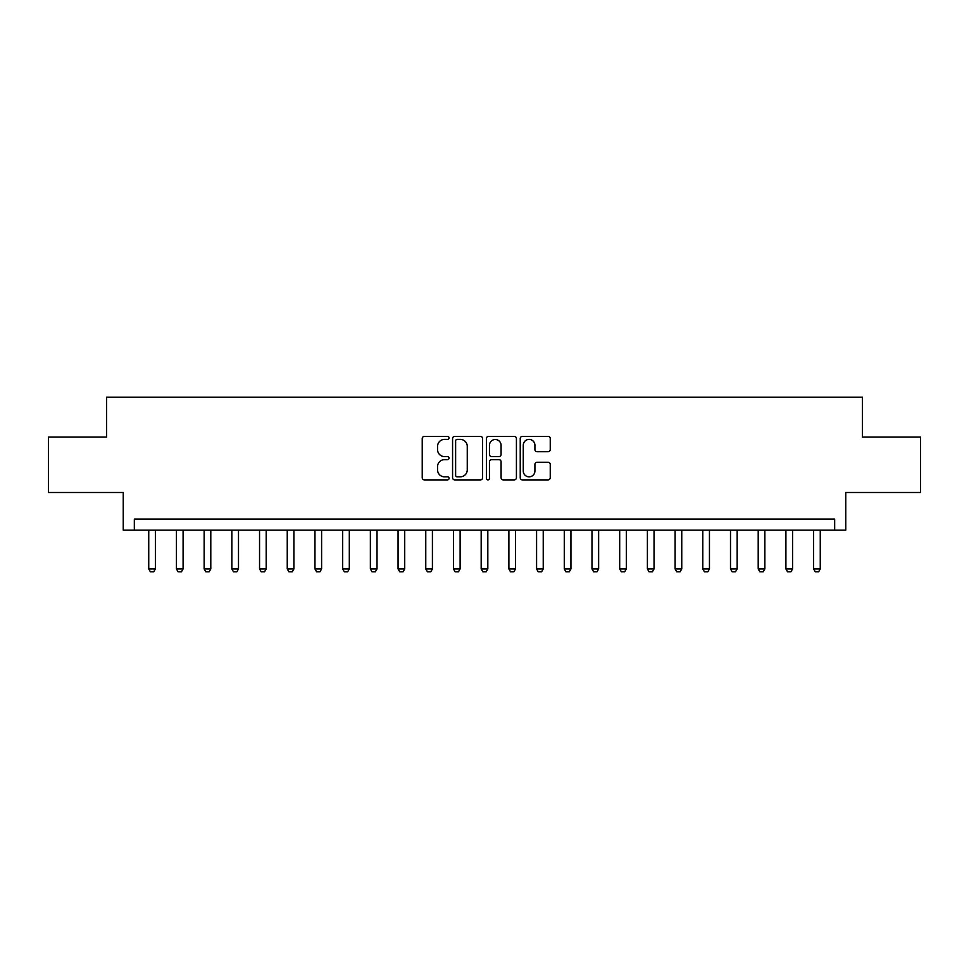 <?xml version="1.0" encoding="UTF-8"?>
<svg xmlns="http://www.w3.org/2000/svg" width="969" height="969" viewBox="0 0 969 969"><rect width="100%" height="100%" fill="white"/><g stroke="black" fill="none" stroke-linecap="round" stroke-linejoin="round"><path stroke-width="1.45" d="M449.047 437.891A1.526 1.526 0 0 0 447.521 436.377L424.41 436.377A2.18 2.18 0 0 0 422.23 438.545L422.23 477.705A2.18 2.18 0 0 0 424.41 479.885L447.521 479.885A1.526 1.526 0 0 0 449.047 478.359A1.526 1.526 0 0 0 447.521 476.833L444.529 476.833A6.965 6.965 0 0 1 437.564 469.868L437.564 466.61A6.965 6.965 0 0 1 444.529 459.645L447.521 459.645A1.526 1.526 0 0 0 449.047 458.131A1.526 1.526 0 0 0 447.521 456.605L444.529 456.605A6.965 6.965 0 0 1 437.564 449.64L437.564 446.382A6.965 6.965 0 0 1 444.529 439.417L447.521 439.417A1.526 1.526 0 0 0 449.047 437.891M548.079 451.711A2.18 2.18 0 0 0 550.247 449.531L550.247 438.545A2.18 2.18 0 0 0 548.079 436.377L522.412 436.377A2.18 2.18 0 0 0 520.232 438.545L520.232 477.705A2.18 2.18 0 0 0 522.412 479.885L548.079 479.885A2.18 2.18 0 0 0 550.247 477.705L550.247 464.43A2.18 2.18 0 0 0 548.079 462.261L537.092 462.261A2.18 2.18 0 0 0 534.912 464.43L534.912 471.019A5.814 5.814 0 0 1 529.098 476.833A5.814 5.814 0 0 1 523.272 471.019L523.272 445.231A5.814 5.814 0 0 1 529.098 439.417A5.814 5.814 0 0 1 534.912 445.231L534.912 449.531A2.18 2.18 0 0 0 537.092 451.711L548.079 451.711M834.672 530.152L845.755 530.152L845.755 492.482L920.55 492.482L920.55 437.067L862.374 437.067L862.374 397.181L106.626 397.181L106.626 437.067L48.45 437.067L48.45 492.482L123.245 492.482L123.245 530.152L834.672 530.152L834.672 519.069L134.328 519.069L134.328 530.152M482.598 438.545A2.18 2.18 0 0 0 480.418 436.377L454.752 436.377A2.18 2.18 0 0 0 452.571 438.545L452.571 477.705A2.18 2.18 0 0 0 454.752 479.885L480.418 479.885A2.18 2.18 0 0 0 482.598 477.705L482.598 438.545M488.582 436.377L514.248 436.377A2.18 2.18 0 0 1 516.429 438.545L516.429 477.705A2.18 2.18 0 0 1 514.248 479.885L503.262 479.885A2.18 2.18 0 0 1 501.082 477.705L501.082 461.825A2.18 2.18 0 0 0 498.914 459.645L491.622 459.645A2.18 2.18 0 0 0 489.454 461.825L489.454 478.359A1.526 1.526 0 0 1 487.928 479.885A1.526 1.526 0 0 1 486.402 478.359L486.402 438.545A2.18 2.18 0 0 1 488.582 436.377M457.15 439.417A1.526 1.526 0 0 0 455.624 440.943L455.624 475.307A1.526 1.526 0 0 0 457.15 476.833L460.299 476.833A6.965 6.965 0 0 0 467.264 469.868L467.264 446.382A6.965 6.965 0 0 0 460.299 439.417L457.15 439.417M501.082 445.34A5.814 5.814 0 0 0 495.268 439.526A5.814 5.814 0 0 0 489.454 445.34L489.454 454.425A2.18 2.18 0 0 0 491.622 456.605L498.914 456.605A2.18 2.18 0 0 0 501.082 454.425L501.082 445.34M148.742 530.152L148.742 568.936L155.379 568.936L155.379 530.152M155.379 568.936L153.72 571.819L150.401 571.819L148.742 568.936M176.443 530.152L176.443 568.936L183.093 568.936L183.093 530.152M183.093 568.936L181.421 571.819L178.102 571.819L176.443 568.936M204.144 530.152L204.144 568.936L210.794 568.936L210.794 530.152M210.794 568.936L209.134 571.819L205.803 571.819L204.144 568.936M231.845 530.152L231.845 568.936L238.495 568.936L238.495 530.152M238.495 568.936L236.836 571.819L233.505 571.819L231.845 568.936M259.547 530.152L259.547 568.936L266.196 568.936L266.196 530.152M266.196 568.936L264.537 571.819L261.206 571.819L259.547 568.936M287.248 530.152L287.248 568.936L293.898 568.936L293.898 530.152M293.898 568.936L292.238 571.819L288.919 571.819L287.248 568.936M314.961 530.152L314.961 568.936L321.599 568.936L321.599 530.152M321.599 568.936L319.94 571.819L316.621 571.819L314.961 568.936M342.663 530.152L342.663 568.936L349.312 568.936L349.312 530.152M349.312 568.936L347.641 571.819L344.322 571.819L342.663 568.936M370.364 530.152L370.364 568.936L377.014 568.936L377.014 530.152M377.014 568.936L375.354 571.819L372.023 571.819L370.364 568.936M398.065 530.152L398.065 568.936L404.715 568.936L404.715 530.152M404.715 568.936L403.056 571.819L399.725 571.819L398.065 568.936M425.766 530.152L425.766 568.936L432.416 568.936L432.416 530.152M432.416 568.936L430.757 571.819L427.426 571.819L425.766 568.936M453.468 530.152L453.468 568.936L460.118 568.936L460.118 530.152M460.118 568.936L458.458 571.819L455.139 571.819L453.468 568.936M481.181 530.152L481.181 568.936L487.819 568.936L487.819 530.152M487.819 568.936L486.159 571.819L482.841 571.819L481.181 568.936M508.882 530.152L508.882 568.936L515.532 568.936L515.532 530.152M515.532 568.936L513.861 571.819L510.542 571.819L508.882 568.936M536.584 530.152L536.584 568.936L543.234 568.936L543.234 530.152M543.234 568.936L541.574 571.819L538.243 571.819L536.584 568.936M564.285 530.152L564.285 568.936L570.935 568.936L570.935 530.152M570.935 568.936L569.275 571.819L565.944 571.819L564.285 568.936M591.986 530.152L591.986 568.936L598.636 568.936L598.636 530.152M598.636 568.936L596.977 571.819L593.646 571.819L591.986 568.936M619.688 530.152L619.688 568.936L626.337 568.936L626.337 530.152M626.337 568.936L624.678 571.819L621.359 571.819L619.688 568.936M647.401 530.152L647.401 568.936L654.039 568.936L654.039 530.152M654.039 568.936L652.379 571.819L649.06 571.819L647.401 568.936M675.102 530.152L675.102 568.936L681.752 568.936L681.752 530.152M681.752 568.936L680.081 571.819L676.762 571.819L675.102 568.936M702.804 530.152L702.804 568.936L709.453 568.936L709.453 530.152M709.453 568.936L707.794 571.819L704.463 571.819L702.804 568.936M730.505 530.152L730.505 568.936L737.155 568.936L737.155 530.152M737.155 568.936L735.495 571.819L732.164 571.819L730.505 568.936M758.206 530.152L758.206 568.936L764.856 568.936L764.856 530.152M764.856 568.936L763.197 571.819L759.866 571.819L758.206 568.936M785.907 530.152L785.907 568.936L792.557 568.936L792.557 530.152M792.557 568.936L790.898 571.819L787.579 571.819L785.907 568.936M813.621 530.152L813.621 568.936L820.259 568.936L820.259 530.152M820.259 568.936L818.599 571.819L815.28 571.819L813.621 568.936"/></g></svg>
